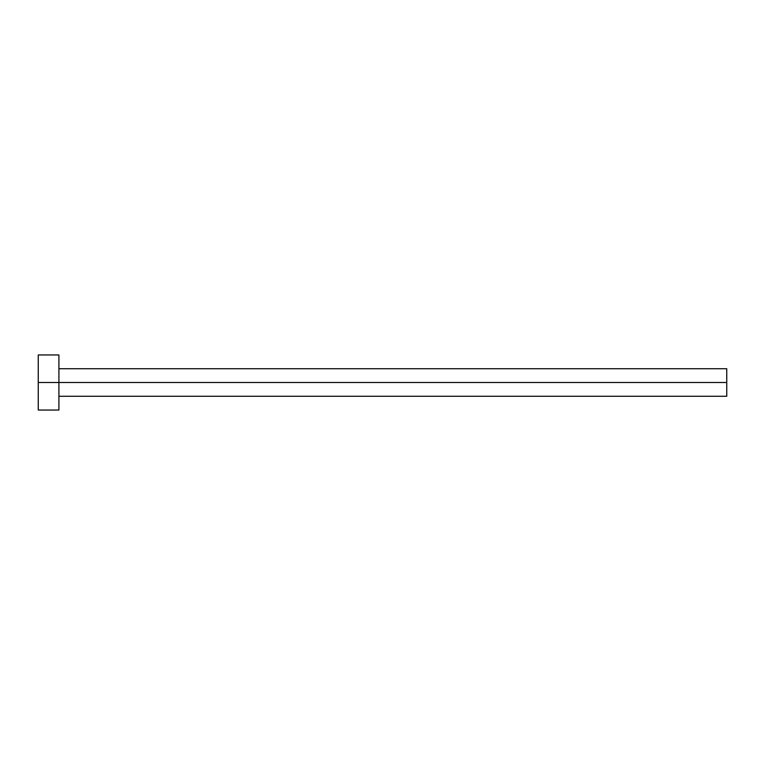 <?xml version="1.0" encoding="UTF-8"?>
<svg xmlns="http://www.w3.org/2000/svg" width="765" height="765" viewBox="0 0 765 765"><rect width="100%" height="100%" fill="white"/><g stroke="black" fill="none" stroke-linecap="round" stroke-linejoin="round"><path stroke-width="1.15" d="M38.25 410.04L38.25 354.96L38.25 382.5L726.75 382.5L726.75 396.27L726.75 382.5L38.25 382.5L38.25 410.04L58.905 410.04L58.905 354.96L58.905 410.04M726.75 382.5L726.75 368.73L726.75 382.5M58.905 396.27L726.75 396.27M38.25 354.96L58.905 354.96M58.905 368.73L726.75 368.73"/></g></svg>
